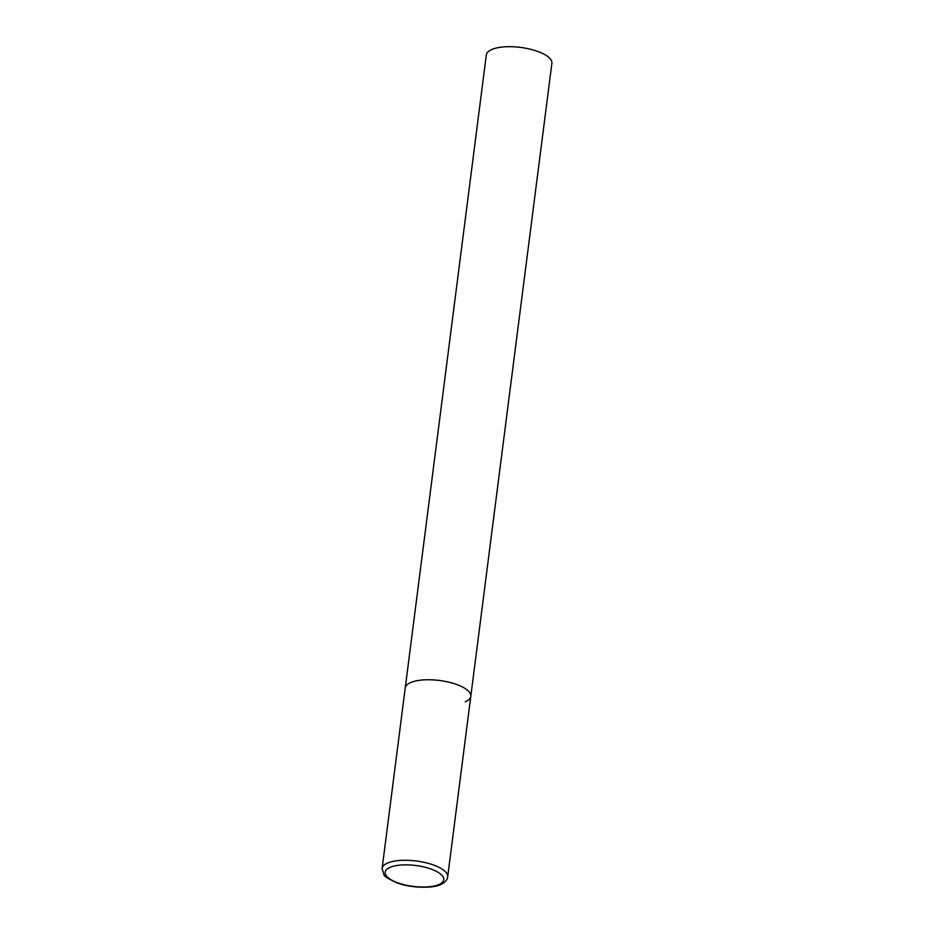 <?xml version="1.0" encoding="UTF-8"?>
<svg xmlns="http://www.w3.org/2000/svg" width="934" height="934" viewBox="0 0 934 934"><rect width="100%" height="100%" fill="white"/><g stroke="black" fill="none" stroke-linecap="round" stroke-linejoin="round"><path stroke-width="1.4" d="M456.306 684.365A33.052 11.78 -172.7 0 0 423.242 679.929A33.052 11.78 -172.7 0 0 405.228 687.961A33.052 11.78 7.3 0 1 410.773 682.509A33.052 11.78 7.3 0 1 448.297 682.042A33.052 11.78 7.3 0 1 470.794 696.367A33.052 11.78 -172.7 0 0 456.306 684.365M382.111 868.492L383.932 874.644C383.886 876.185 388.369 878.964 397.37 882.98C411.964 888.456 433.925 888.339 440.836 884.451C444.993 882.56 447.269 880.038 447.678 876.886A33.052 11.78 -172.7 0 0 433.189 864.884A33.052 11.78 -172.7 0 0 400.114 860.447A33.052 11.78 -172.7 0 0 382.111 868.492L486.322 54.908A33.052 11.78 7.3 0 1 491.868 49.455A33.052 11.78 7.3 0 1 529.391 48.988A33.052 11.78 7.3 0 1 551.889 63.302L470.794 696.367A33.052 11.78 7.3 0 1 465.26 701.819M430.819 868.982A29.526 10.519 -172.7 0 0 390.132 867.336A29.526 10.519 -172.7 0 0 398.129 882.922A29.526 10.519 -172.7 0 0 438.805 884.58A29.526 10.519 -172.7 0 0 430.819 868.982M470.794 696.367L447.678 876.886"/></g></svg>
